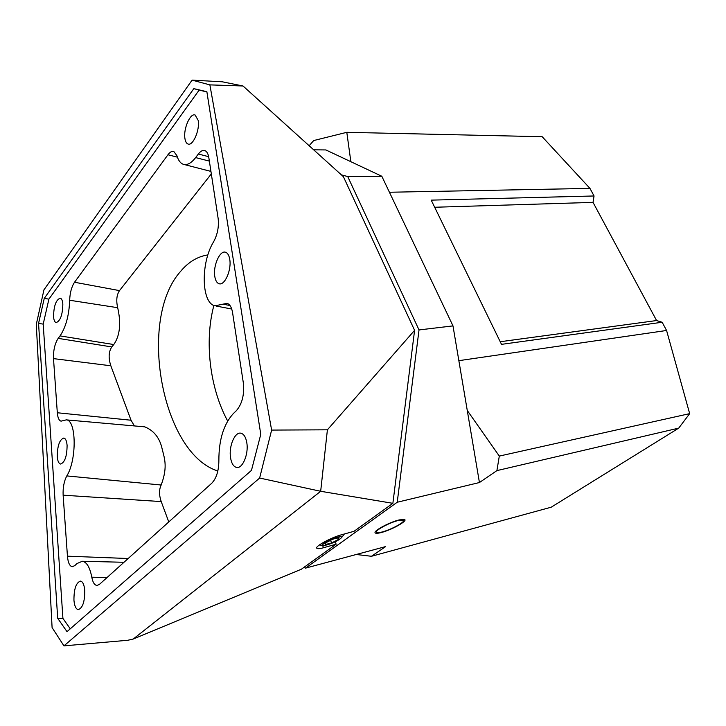 <?xml version="1.0" encoding="UTF-8"?>
<svg xmlns="http://www.w3.org/2000/svg" width="726" height="726" viewBox="0 0 726 726"><rect width="100%" height="100%" fill="white"/><g stroke="black" fill="none" stroke-linecap="round" stroke-linejoin="round"><path stroke-width="1.09" d="M304.13 567.26L305.51 568.131L397.231 502.238L419.02 329.94L347.718 176.536L341.383 174.866M594.049 195.975L593.033 202.382L656.585 320.547L662.148 322.253L501.503 344.351L431.199 200.131L594.049 195.975L589.966 188.397L542.186 136.715L346.801 132.323L350.858 161.698L325.856 149.937L313.659 149.819M397.231 502.238L479.432 482.536L496.902 470.611L499.307 456.082L689.664 413.639L666.577 330.475L662.148 322.253M593.033 202.382L434.674 207.255M656.585 320.547L500.223 341.728M589.966 188.397L389.426 192.245M458.859 360.668L666.577 330.475M499.307 456.082L467.263 410.453L452.988 325.892L381.822 176.264L350.858 161.698M347.718 176.536L381.822 176.264M305.51 568.131L385.633 546.587L371.44 556.279L551.225 507.193L678.728 428.122L496.902 470.611M398.383 520.451C389.372 522.584 374.253 530.806 376.413 532.367C376.994 532.929 378.781 532.83 381.776 532.076C390.769 529.898 405.634 521.831 403.574 520.206L398.383 520.451M467.263 410.453L479.432 482.536M356.221 554.492L371.44 556.279M419.02 329.94L452.988 325.892M689.664 413.639L678.728 428.122M309.149 145.744L313.705 140.545L346.801 132.323M414.591 330.33L343.398 176.681L243.019 85.986L209.878 84.878L271.624 430.082L259.636 478.044L63.942 645.868L127.785 640.268L133.239 639.025L320.674 491.284L392.875 503.318L414.591 330.33L327.399 429.819L320.674 491.284L259.636 478.044M209.878 84.878L192.081 80.132L43.941 289.846L36.3 324.386L52.09 627.582L63.942 645.868M38.551 323.415L57.699 618.298L67.019 631.656L251.459 470.384L260.779 434.339L206.865 91.703L193.824 88.645L44.259 298.377L38.551 323.415L43.197 324.114L62.917 618.389L70.268 628.807M57.699 618.298L62.917 618.389M44.259 298.377L48.905 299.13L43.197 324.114M193.824 88.645L199.124 90.106L48.905 299.13M206.901 91.93L199.124 90.106M97.202 585.419L99.526 584.303L211.801 483.198C216.484 478.216 218.844 470.566 218.871 460.248C218.862 439.874 223.644 424.356 233.227 413.693L236.422 410.626C242.13 403.883 244.453 394.753 243.391 383.255L232.565 312.607C231.667 307.316 229.833 304.221 227.056 303.332L222.964 304.167L229.988 305.51M96.785 585.41C94.416 585.002 92.746 582.261 91.785 577.188C89.879 567.296 86.721 561.988 82.31 561.262L76.956 563.558L74.832 565.599L72.228 566.725C69.614 566.126 68.017 562.614 67.445 556.189L63.135 495.186C62.817 487.636 64.042 481.211 66.801 475.92C76.974 459.848 76.402 419.891 66.293 419.873L61.066 421.153C59.006 420.608 57.753 417.804 57.318 412.758L53.497 358.617C53.279 350.349 54.831 343.607 58.171 338.37L60.049 335.902C65.884 327.163 69.088 315.284 69.678 300.255C69.95 292.814 71.565 286.815 74.533 282.251L167.951 154.765C170.002 152.033 171.953 150.935 173.795 151.462L176.908 155.682C178.315 160.41 180.465 163.286 183.342 164.312C187.154 165.428 191.247 163.196 195.63 157.596L198.343 154.021C200.603 151.117 202.763 149.964 204.823 150.572C206.837 151.326 208.162 153.667 208.816 157.578L218.154 218.517C219.043 226.694 217.537 234.434 213.635 241.74C200.594 262.54 201.193 303.178 215.005 305.837L222.964 304.167M230.532 457.616C231.467 463.37 233.473 466.637 236.54 467.417C242.511 469.014 248.791 454.104 246.813 442.796C245.842 437.17 243.872 433.976 240.896 433.213C234.852 431.598 228.663 446.345 230.532 457.616M214.787 276.443C215.468 280.608 216.911 283.049 219.134 283.739C224.715 285.808 231.703 269.89 229.743 259.345C229.044 255.28 227.619 252.902 225.468 252.221C219.815 250.161 212.936 265.934 214.787 276.443M184.921 138.457C183.251 128.938 190.185 112.829 195.131 115.007L198.207 120.443C199.968 130.008 192.916 146.235 188.052 144.038C186.446 143.458 185.402 141.597 184.921 138.457M84.761 590.365C84.824 601.7 82.646 608.125 78.217 609.64C75.894 609.087 74.469 605.947 73.943 600.221C73.907 588.949 76.103 582.57 80.522 581.09C82.8 581.626 84.207 584.72 84.761 590.365M67.091 445.347C66.992 456.282 64.805 462.516 60.539 464.041C58.733 463.542 57.635 461.064 57.254 456.59C57.381 445.71 59.577 439.511 63.843 438.014C65.603 438.495 66.692 440.936 67.091 445.347M62.835 304.031C62.527 300.555 61.665 298.595 60.258 298.159C56.02 299.756 53.788 305.918 53.542 316.636C53.842 320.175 54.704 322.162 56.138 322.607C60.376 320.992 62.608 314.803 62.835 304.031M143.857 426.77L144.755 426.852C153.331 430.318 158.976 437.016 161.689 446.944C163.913 457.235 168.459 465.52 161.172 485.013C158.994 489.587 159.012 495.105 161.217 501.584L168.777 521.94M211.32 173.922L119.5 290.618C116.65 294.883 116.042 300.582 117.685 307.697C121.242 323.397 119.935 335.684 113.773 344.541L111.786 346.937C108.637 351.747 108.319 358.027 110.833 365.777L131.034 420.227L134.392 425.935M217.836 470.983C161.599 453.396 137.432 319.222 180.593 271.388C188.451 261.986 197.554 256.496 207.899 254.917M227.655 421.007C209.778 388.074 204.215 341.374 213.889 305.446M133.239 639.025L301.435 569.193L336.156 544.182L335.185 541.823M316.754 547.967L316.89 548.302C314.222 546.723 331.147 537.512 341.32 534.826L354.016 531.314L392.875 503.318M336.156 544.182L323.533 547.74C320.003 548.747 317.788 548.938 316.89 548.302M192.081 80.132L222.283 81.802L243.019 85.986M271.624 430.082L327.399 429.819M343.752 534.844L344.333 533.991M319.367 544.999L323.351 545.38M337.617 537.158C330.094 538.946 319.095 545.562 323.823 545.426L326.909 544.936C333.86 542.803 338.715 540.389 341.474 537.694C342.073 536.578 340.784 536.405 337.617 537.158M331.628 542.957L338.407 539.491L339.051 537.576L332.835 539.155L326.001 542.658L325.439 544.545L331.628 542.957L330.548 540.335M337.753 537.912L338.407 539.491M381.032 532.594C377.429 533.501 375.442 533.537 375.07 532.712C373.745 530.661 389.708 522.148 399.146 519.916L404.609 519.489C407.958 520.869 391.232 530.125 381.032 532.594M322.535 545.299L323.533 547.74M67.445 556.189L128.166 558.512M91.785 577.188L106.985 577.587M63.135 495.186L161.217 501.584M66.801 475.92L161.172 485.013M57.318 412.758L131.034 420.227M53.497 358.617L110.833 365.777M58.171 338.37L111.786 346.937M60.049 335.902L113.773 344.541M69.678 300.255L117.685 307.697M74.533 282.251L119.5 290.618M167.951 154.765L177.389 157.161M195.63 157.596L209.351 161.108M198.343 154.021L208.652 156.68M82.31 561.262L123.974 562.278M66.293 419.873L144.755 426.852M184.123 164.512L210.93 171.4M216.157 306.054L231.73 309.031M237.175 467.471L236.54 467.417M219.588 283.821L219.134 283.739M341.474 537.694L344.142 534.345"/></g></svg>
